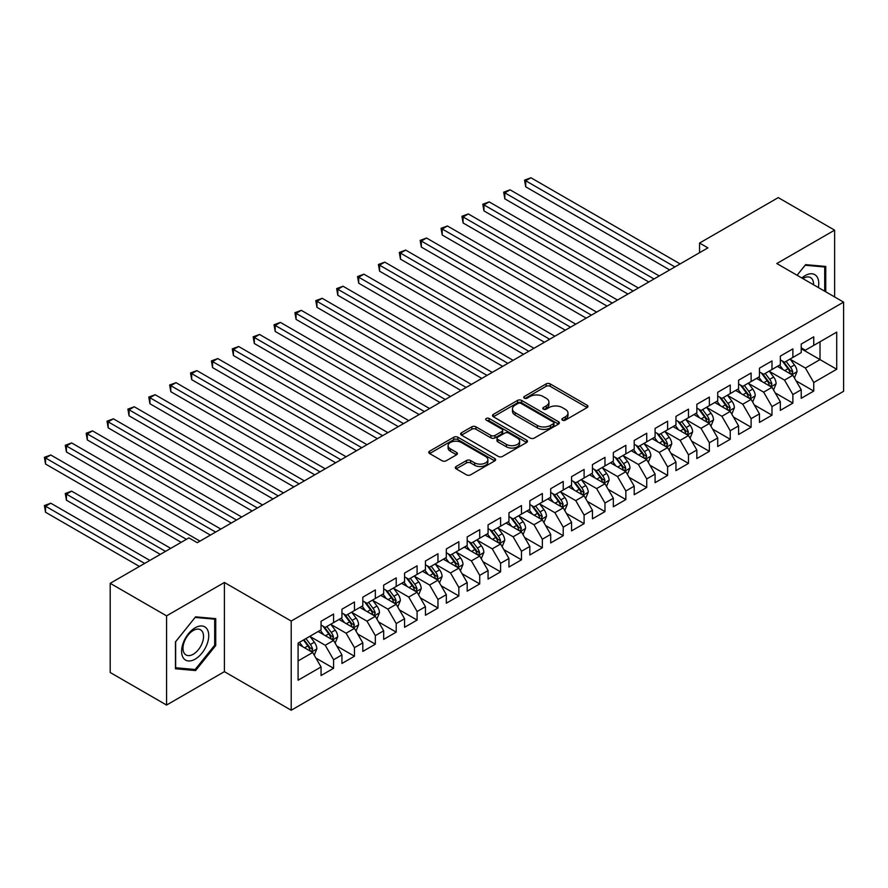 <?xml version="1.0" encoding="UTF-8"?>
<svg xmlns="http://www.w3.org/2000/svg" width="888" height="888" viewBox="0 0 888 888"><rect width="100%" height="100%" fill="white"/><g stroke="black" fill="none" stroke-linecap="round" stroke-linejoin="round"><path stroke-width="1.33" d="M562.448 420.146A2.031 1.177 0 0 0 565.323 420.146L587.09 407.581A2.897 1.676 0 0 0 587.945 406.393A2.897 1.676 0 0 0 587.09 405.217L550.205 383.916A2.897 1.676 0 0 0 546.109 383.916L524.331 396.492A2.031 1.177 0 0 0 523.742 397.313A2.031 1.177 0 0 0 524.331 398.146A2.031 1.177 0 0 0 527.206 398.146L530.025 396.514A9.269 5.35 0 0 1 543.134 396.514L546.209 398.29A9.269 5.35 0 0 1 548.928 402.075A9.269 5.35 0 0 1 546.209 405.86L543.389 407.492A2.031 1.177 0 0 0 542.801 408.325A2.031 1.177 0 0 0 543.389 409.146A2.031 1.177 0 0 0 546.264 409.146L549.084 407.525A9.269 5.35 0 0 1 562.193 407.525L565.268 409.301A9.269 5.35 0 0 1 567.987 413.087A9.269 5.35 0 0 1 565.268 416.872L562.448 418.492A2.031 1.177 0 0 0 561.86 419.325A2.031 1.177 0 0 0 562.448 420.146L562.448 418.492M456.143 466.5A2.897 1.676 0 0 0 455.3 467.676A2.897 1.676 0 0 0 456.143 468.864L466.5 474.836A2.897 1.676 0 0 0 470.596 474.836L494.771 460.883A2.897 1.676 0 0 0 495.626 459.695A2.897 1.676 0 0 0 494.771 458.508L457.886 437.218A2.897 1.676 0 0 0 453.79 437.218L429.614 451.182A2.897 1.676 0 0 0 428.76 452.358A2.897 1.676 0 0 0 429.614 453.546L442.113 460.761A2.897 1.676 0 0 0 446.209 460.761L456.554 454.789A2.897 1.676 0 0 0 457.409 453.601A2.897 1.676 0 0 0 456.554 452.425L450.36 448.84A7.748 4.473 0 0 1 448.085 445.676A7.748 4.473 0 0 1 452.88 441.536A7.748 4.473 0 0 1 461.327 442.513L485.603 456.532A7.748 4.473 0 0 1 487.878 459.695A7.748 4.473 0 0 1 483.094 463.836A7.748 4.473 0 0 1 474.647 462.859L470.596 460.528A2.897 1.676 0 0 0 466.5 460.528L456.143 466.5L456.143 468.864M166.567 615.861L166.567 705.05L224.398 671.661L224.398 582.473L166.567 615.861L110.201 583.316L188.911 537.873L197.258 542.69L707.903 247.874L699.555 243.057L699.555 252.703M224.398 582.473L291.209 621.045L843.6 302.12L843.6 391.308L291.209 710.234L291.209 621.045M834.62 296.936L834.62 230.159L776.8 263.547L843.6 302.12M834.62 230.159L778.254 197.613L699.555 243.057M530.225 438.05A2.897 1.676 0 0 0 534.321 438.05L558.508 424.087A2.897 1.676 0 0 0 559.351 422.899A2.897 1.676 0 0 0 558.508 421.722L521.622 400.421A2.897 1.676 0 0 0 517.526 400.421L493.34 414.385A2.897 1.676 0 0 0 492.496 415.562A2.897 1.676 0 0 0 493.34 416.75L530.225 438.05M487.079 420.59A2.031 1.177 0 0 1 489.144 420.879L489.144 418.47L526.639 440.115A2.897 1.676 0 0 1 527.494 441.303A2.897 1.676 0 0 1 526.639 442.479L502.464 456.443A2.897 1.676 0 0 1 498.357 456.443L461.471 435.142L461.471 432.778A2.897 1.676 0 0 0 460.628 433.966A2.897 1.676 0 0 0 461.471 435.142M461.471 432.778L471.828 426.806A2.897 1.676 0 0 1 475.924 426.806L490.886 435.442A2.897 1.676 0 0 0 494.982 435.442L501.842 431.479A2.897 1.676 0 0 0 502.697 430.291A2.897 1.676 0 0 0 501.842 429.115L486.269 420.124A2.031 1.177 0 0 1 485.681 419.291A2.031 1.177 0 0 1 486.935 418.215A2.031 1.177 0 0 1 489.144 418.47M801.22 348.762L820.013 359.607L820.013 341.769L836.707 332.134L813.741 345.388L813.741 336.829L801.22 344.067L801.22 352.625L792.873 357.442L792.873 348.884L780.341 356.11L780.341 364.668L771.994 369.497L771.994 360.939L759.462 368.165L759.462 376.723L751.115 381.551L751.115 372.993L738.594 380.219L738.594 388.778L730.236 393.595L730.236 385.037L717.715 392.274L717.715 400.832L709.368 405.65L709.368 397.091L696.836 404.329L696.836 412.887L688.489 417.704L688.489 409.146L675.957 416.383L675.957 424.941L667.61 429.759L667.61 421.201L655.089 428.438L655.089 436.996L646.73 441.813L646.73 433.255L634.21 440.481L634.21 449.039L625.851 453.868L625.851 445.31L613.331 452.536L613.331 461.094L604.983 465.923L604.983 457.364L592.451 464.591L592.451 473.149L584.104 477.966L584.104 469.408L571.572 476.645L571.572 485.203L563.225 490.021L563.225 481.463L550.704 488.7L550.704 497.258L542.346 502.075L542.346 493.517L529.825 500.754L529.825 509.312L521.478 514.13L521.478 505.572L508.946 512.809L508.946 521.367L500.599 526.184L500.599 517.626L488.067 524.852L488.067 533.411L479.72 538.239L479.72 529.681L467.199 536.907L467.199 545.465L458.841 550.294L458.841 541.736L446.32 548.962L446.32 557.52L437.962 562.337L437.962 553.779L425.441 561.016L425.441 569.574L417.094 574.392L417.094 565.834L404.562 573.071L404.562 581.629L396.215 586.446L396.215 577.888L383.683 585.125L383.683 593.684L375.335 598.501L375.335 589.943L362.815 597.18L362.815 605.738L354.456 610.556L354.456 601.997L341.936 609.224L341.936 617.782L333.588 622.61L333.588 614.052L321.056 621.278L321.056 629.836L298.091 643.101L298.091 680.219L321.056 666.966L312.709 652.502L298.091 644.066M836.707 332.134L836.707 369.253L813.741 382.517L805.394 368.043L790.265 359.307M796.103 380.885L813.741 391.064L813.741 382.517M813.741 391.064L801.22 398.301L801.22 389.743L792.873 394.561L784.515 380.097L769.385 371.362M775.224 392.94L792.873 403.119L792.873 394.561M792.873 403.119L780.341 410.356L780.341 401.798L771.994 406.615L763.647 392.152L748.506 383.416M754.356 404.995L771.994 415.173L771.994 406.615M771.994 415.173L759.462 422.411L759.462 413.852L751.115 418.67L742.768 404.207L727.627 395.471M733.477 417.049L751.115 427.228L751.115 418.67M751.115 427.228L738.594 434.465L738.594 425.907L730.236 430.724L721.889 416.261L706.748 407.525M712.598 429.093L730.236 439.283L730.236 430.724M730.236 439.283L717.715 446.509L717.715 437.951L709.368 442.779L701.009 428.316L685.88 419.569M691.719 441.147L709.368 451.337L709.368 442.779M709.368 451.337L696.836 458.563L696.836 450.005L688.489 454.834L680.13 440.37L665.001 431.624M670.851 453.202L688.489 463.392L688.489 454.834M688.489 463.392L675.957 470.618L675.957 462.06L667.61 466.888L659.262 452.414L644.122 443.678M649.972 465.257L667.61 475.435L667.61 466.888M667.61 475.435L655.089 482.672L655.089 474.114L646.73 478.932L638.383 464.468L623.243 455.733M629.093 477.311L646.73 487.49L646.73 478.932M646.73 487.49L634.21 494.727L634.21 486.169L625.851 490.986L617.504 476.523L602.375 467.787M608.213 489.366L625.851 499.544L625.851 490.986M625.851 499.544L613.331 506.782L613.331 498.224L604.983 503.041L596.625 488.578L581.496 479.842M587.334 501.42L604.983 511.599L604.983 503.041M604.983 511.599L592.451 518.836L592.451 510.278L584.104 515.096L575.757 500.632L560.617 491.897M566.466 513.464L584.104 523.654L584.104 515.096M584.104 523.654L571.572 530.88L571.572 522.322L563.225 527.15L554.878 512.687L539.738 503.951M545.587 525.518L563.225 535.708L563.225 527.15M563.225 535.708L550.704 542.934L550.704 534.376L542.346 539.205L533.999 524.741L518.858 515.995M524.708 537.573L542.346 547.763L542.346 539.205M542.346 547.763L529.825 554.989L529.825 546.431L521.478 551.259L513.12 536.785L497.99 528.049M503.829 549.628L521.478 559.806L521.478 551.259M521.478 559.806L508.946 567.044L508.946 558.485L500.599 563.303L492.241 548.84L477.111 540.104M482.961 561.682L500.599 571.861L500.599 563.303M500.599 571.861L488.067 579.098L488.067 570.54L479.72 575.357L471.373 560.894L456.232 552.158M462.082 573.737L479.72 583.915L479.72 575.357M479.72 583.915L467.199 591.153L467.199 582.595L458.841 587.412L450.494 572.949L435.353 564.213M441.203 585.791L458.841 595.97L458.841 587.412M458.841 595.97L446.32 603.207L446.32 594.649L437.962 599.467L429.614 585.003L414.485 576.268M420.324 597.835L437.962 608.025L437.962 599.467M437.962 608.025L425.441 615.251L425.441 606.693L417.094 611.521L408.735 597.058L393.606 588.322M399.445 609.89L417.094 620.079L417.094 611.521M417.094 620.079L404.562 627.305L404.562 618.747L396.215 623.576L387.867 609.113L372.727 600.366M378.577 621.944L396.215 632.134L396.215 623.576M396.215 632.134L383.683 639.36L383.683 630.802L375.335 635.63L366.988 621.156L351.848 612.42M357.698 633.999L375.335 644.177L375.335 635.63M375.335 644.177L362.815 651.415L362.815 642.856L354.456 647.674L346.109 633.211L330.969 624.475M336.818 646.053L354.456 656.232L354.456 647.674M354.456 656.232L341.936 663.469L341.936 654.911L333.588 659.729L325.23 645.265L310.101 636.53M315.939 658.108L333.588 668.287L333.588 659.729M333.588 668.287L321.056 675.524L321.056 666.966M321.056 625.019L325.23 627.428L333.588 622.61M298.091 660.938L312.709 652.502M341.936 612.964L346.109 615.373L354.456 610.556M325.23 645.265L333.588 640.448L318.137 631.523M341.936 654.911L333.588 640.448M362.815 600.91L366.988 603.318L375.335 598.501M346.109 633.211L354.456 628.393L339.016 619.469M362.815 642.856L354.456 628.393M383.683 588.855L387.867 591.275L396.215 586.446M366.988 621.156L375.335 616.339L359.884 607.425M383.683 630.802L375.335 616.339M404.562 576.812L408.735 579.22L417.094 574.392M387.867 609.113L396.215 604.284L380.763 595.371M404.562 618.747L396.215 604.284M425.441 564.757L429.614 567.166L437.962 562.337M408.735 597.058L417.094 592.229L401.642 583.316M425.441 606.693L417.094 592.229M446.32 552.702L450.494 555.111L458.841 550.294M429.614 585.003L437.962 580.186L422.522 571.262M446.32 594.649L437.962 580.186M467.199 540.648L471.373 543.056L479.72 538.239M450.494 572.949L458.841 568.131L443.389 559.207M467.199 582.595L458.841 568.131M488.067 528.593L492.241 531.002L500.599 526.184M471.373 560.894L479.72 556.077L464.269 547.152M488.067 570.54L479.72 556.077M508.946 516.539L513.12 518.947L521.478 514.13M492.241 548.84L500.599 544.022L485.148 535.098M508.946 558.485L500.599 544.022M529.825 504.484L533.999 506.904L542.346 502.075M513.12 536.785L521.478 531.968L506.027 523.054M529.825 546.431L521.478 531.968M550.704 492.429L554.878 494.849L563.225 490.021M533.999 524.741L542.346 519.913L526.906 511M550.704 534.376L542.346 519.913M571.572 480.386L575.757 482.795L584.104 477.966M554.878 512.687L563.225 507.858L547.774 498.945M571.572 522.322L563.225 507.858M592.451 468.331L596.625 470.74L604.983 465.923M575.757 500.632L584.104 495.815L568.653 486.89M592.451 510.278L584.104 495.815M613.331 456.277L617.504 458.685L625.851 453.868M596.625 488.578L604.983 483.76L589.532 474.836M613.331 498.224L604.983 483.76M634.21 444.222L638.383 446.631L646.73 441.813M617.504 476.523L625.851 471.706L610.411 462.781M634.21 486.169L625.851 471.706M655.089 432.167L659.262 434.576L667.61 429.759M638.383 464.468L646.73 459.651L631.279 450.727M655.089 474.114L646.73 459.651M675.957 420.113L680.13 422.533L688.489 417.704M659.262 452.414L667.61 447.596L652.158 438.683M675.957 462.06L667.61 447.596M696.836 408.058L701.009 410.478L709.368 405.65M680.13 440.37L688.489 435.542L673.037 426.629M696.836 450.005L688.489 435.542M717.715 396.015L721.889 398.423L730.236 393.595M701.009 428.316L709.368 423.487L693.917 414.574M717.715 437.951L709.368 423.487M738.594 383.96L742.768 386.369L751.115 381.551M721.889 416.261L730.236 411.444L714.796 402.519M738.594 425.907L730.236 411.444M759.462 371.906L763.647 374.314L771.994 369.497M742.768 404.207L751.115 399.389L735.664 390.465M759.462 413.852L751.115 399.389M780.341 359.851L784.515 362.26L792.873 357.442M763.647 392.152L771.994 387.335L756.543 378.41M780.341 401.798L771.994 387.335M801.22 347.796L805.394 350.205L813.741 345.388M784.515 380.097L792.873 375.28L777.422 366.356M801.22 389.743L792.873 375.28M110.201 583.316L110.201 672.505L166.567 705.05M224.398 671.661L291.209 710.234M805.394 368.043L820.013 359.607L836.707 369.253M825.751 291.808L825.751 266.444L805.605 264.646L797.08 275.258L805.183 265.246L824.708 266.988L824.708 291.209M215.74 645.498L215.74 618.636L195.593 616.838L175.447 641.902L175.447 668.764L195.593 670.562L215.74 645.498L214.696 644.899M563.258 420.435L565.268 419.28A9.269 5.35 0 0 0 567.987 415.495L567.987 413.087M548.928 402.075L548.928 404.495A9.269 5.35 0 0 1 546.209 408.28L544.2 409.435M587.09 405.217L587.09 407.581L550.205 386.324A2.897 1.676 0 0 0 546.109 386.324L525.141 398.435M558.463 424.109L521.622 402.83A2.897 1.676 0 0 0 517.526 402.83L493.384 416.772M553.379 423.731A2.031 1.177 0 0 0 553.979 422.899A2.031 1.177 0 0 0 553.379 422.078L521.001 403.385A2.031 1.177 0 0 0 518.137 403.385L515.162 405.095A9.269 5.35 0 0 0 512.454 408.88A9.269 5.35 0 0 0 515.162 412.665L537.296 425.441A9.269 5.35 0 0 0 550.416 425.441L553.379 423.731L553.379 426.14A2.031 1.177 0 0 0 553.979 425.308L553.979 422.899M512.454 408.88L512.454 411.288A9.269 5.35 0 0 0 515.162 415.073L515.162 412.665M553.379 426.14L550.416 427.861A9.269 5.35 0 0 1 537.296 427.861L515.162 415.073M461.516 435.164L471.828 429.215L471.828 426.806M502.697 430.291L502.697 432.711A2.897 1.676 0 0 1 501.842 433.888L494.982 437.851A2.897 1.676 0 0 1 490.886 437.851L475.924 429.215A2.897 1.676 0 0 0 471.828 429.215M489.144 420.879L526.606 442.502M506.404 444.4A7.748 4.473 0 0 0 514.851 445.376A7.748 4.473 0 0 0 519.635 441.236A7.748 4.473 0 0 0 517.371 438.073L508.813 433.133A2.897 1.676 0 0 0 504.717 433.133L497.846 437.096A2.897 1.676 0 0 0 497.003 438.284A2.897 1.676 0 0 0 497.846 439.46L506.404 444.4L506.404 446.819A7.748 4.473 0 0 0 514.851 447.785A7.748 4.473 0 0 0 519.635 443.645L519.635 441.236M497.003 438.284L497.003 440.692A2.897 1.676 0 0 0 497.846 441.88L497.846 439.46M506.404 446.819L497.846 441.88M487.878 459.695L487.878 462.104A7.748 4.473 0 0 1 483.094 466.244A7.748 4.473 0 0 1 474.647 465.268L470.596 462.937A2.897 1.676 0 0 0 466.5 462.937L456.188 468.886M448.085 445.676L448.085 448.085A7.748 4.473 0 0 0 450.36 451.248L450.36 448.84M456.521 454.811L450.36 451.248M494.738 460.905L457.886 439.627A2.897 1.676 0 0 0 453.79 439.627L429.648 453.568L429.614 451.182M193.462 669.33L195.593 670.562M794.416 377.955L797.002 371.639A7.826 4.518 -120 0 0 794.505 364.979L790.076 359.052M783.005 369.586L779.631 365.079M525.707 235.02L627.938 294.039L483.96 210.911L483.96 204.884L489.177 201.876L638.383 288.012M791.397 374.425L792.773 371.972A7.826 4.518 -120 0 0 790.542 367.266L786.102 361.349M783.571 361.716L789.055 369.031A3.985 2.298 60 0 1 789.776 370.241L792.773 371.972M782.195 360.916L788.033 368.709A7.826 4.518 60 0 1 790.276 373.415L790.431 373.87M674.913 266.922L525.707 180.775L530.935 177.767L680.13 263.914M669.696 269.941L525.707 186.802L525.707 180.775L524.564 180.12L530.935 177.767M525.707 186.802L524.564 180.12M773.537 390.01L776.123 383.694A7.826 4.518 -120 0 0 773.626 377.034L769.197 371.106M762.126 381.64L758.752 377.134M504.839 247.075L607.07 306.094L463.081 222.966L463.081 216.938L468.298 213.93L617.504 300.066M770.518 386.48L771.905 384.027A7.826 4.518 -120 0 0 769.663 379.32L765.223 373.404M762.692 373.77L768.176 381.085A3.985 2.298 60 0 1 768.897 382.295L771.905 384.027M761.316 372.971L767.154 380.763A7.826 4.518 60 0 1 769.397 385.47L769.552 385.925M752.658 402.064L755.244 395.748A7.826 4.518 -120 0 0 752.758 389.088L748.318 383.161M741.247 393.695L737.884 389.188M483.96 259.13L586.191 318.148L442.202 235.02L442.202 228.993L447.419 225.974L596.625 312.121M749.639 398.534L751.026 396.081A7.826 4.518 -120 0 0 748.784 391.375L744.355 385.448M741.824 385.825L747.296 393.129A3.985 2.298 60 0 1 748.018 394.35L751.026 396.081M740.448 385.026L746.275 392.818A7.826 4.518 60 0 1 748.517 397.524L748.684 397.979M654.045 278.976L504.839 192.829L510.056 189.821L659.262 275.957M648.817 281.984L504.839 198.857L504.839 192.829L503.685 192.174L510.056 189.821M504.839 198.857L503.685 192.174M633.166 291.031L482.806 204.218L489.177 201.876M483.96 210.911L482.806 204.218M818.336 287.534A19.192 11.078 120 0 0 816.938 276.645A19.192 11.078 120 0 0 801.842 278.011M813.552 284.771A14.53 8.392 120 0 0 812.187 279.098A14.53 8.392 120 0 0 810.544 277.589A14.53 8.392 120 0 0 802.83 278.577M823.409 266.245L824.708 266.988M183.416 658.075A19.192 11.078 120 0 0 201.953 653.113A19.192 11.078 120 0 0 206.926 628.837A19.192 11.078 120 0 0 188.389 633.81A19.192 11.078 120 0 0 183.416 658.075M184.371 653.435A14.53 8.392 120 0 0 186.003 654.944A14.53 8.392 120 0 0 199.523 648.162A14.53 8.392 120 0 0 202.164 631.29A14.53 8.392 120 0 0 200.533 629.781A14.53 8.392 120 0 0 187.013 636.563A14.53 8.392 120 0 0 184.371 653.435M195.171 617.438L214.696 619.18L214.696 645.199L195.171 669.485L175.646 667.743L175.646 641.713L195.127 617.404M213.398 618.425L214.696 619.18M731.79 414.119L734.376 407.803A7.826 4.518 -120 0 0 731.879 401.132L727.439 395.216M720.379 405.738L717.005 401.243M463.081 271.173L565.312 330.203L421.323 247.075L421.323 241.048L426.551 238.028L575.757 324.176M728.77 410.589L730.147 408.136A7.826 4.518 -120 0 0 727.905 403.43L723.476 397.502M720.945 397.88L726.417 405.183A3.985 2.298 60 0 1 727.15 406.393L730.147 408.136M719.569 397.08L725.407 404.873A7.826 4.518 60 0 1 727.638 409.579L727.805 410.034M710.911 426.162L713.497 419.846A7.826 4.518 -120 0 0 710.999 413.186L706.559 407.27M699.5 417.793L696.125 413.297M442.202 283.228L544.433 342.257L400.455 259.13L400.455 253.102L405.672 250.083L554.878 336.23M707.891 422.644L709.268 420.179A7.826 4.518 -120 0 0 707.037 415.484L702.597 409.557M700.066 409.923L705.549 417.238A3.985 2.298 60 0 1 706.271 418.448L709.268 420.179M698.69 409.135L704.528 416.927A7.826 4.518 60 0 1 706.77 421.634L706.926 422.089M612.287 303.086L461.938 216.272L468.298 213.93M463.081 222.966L461.938 216.272M591.408 315.129L441.059 228.327L447.419 225.974M442.202 235.02L441.059 228.327M690.032 438.217L692.618 431.901A7.826 4.518 -120 0 0 690.12 425.241L685.691 419.325M678.621 429.848L675.246 425.352M421.323 295.282L523.565 354.312L379.576 271.173L379.576 265.146L384.793 262.138L533.999 348.285M687.012 434.698L688.4 432.234A7.826 4.518 -120 0 0 686.158 427.528L681.718 421.611M679.187 421.978L684.67 429.293A3.985 2.298 60 0 1 685.392 430.502L688.4 432.234M677.81 421.19L683.649 428.982A7.826 4.518 60 0 1 685.891 433.688L686.047 434.132M570.529 327.184L420.179 240.382L426.551 238.028M421.323 247.075L420.179 240.382M669.152 450.272L671.739 443.956A7.826 4.518 -120 0 0 669.241 437.296L664.812 431.379M657.742 441.902L654.367 437.407M400.455 307.337L502.686 366.356L358.697 283.228L358.697 277.2L363.914 274.192L513.12 360.328M666.133 446.742L667.521 444.289A7.826 4.518 -120 0 0 665.279 439.582L660.85 433.666M658.308 434.032L663.791 441.347A3.985 2.298 60 0 1 664.513 442.557L667.521 444.289M656.931 433.244L662.77 441.036A7.826 4.518 60 0 1 665.012 445.743L665.168 446.187M549.661 339.238L399.3 252.436L405.672 250.083M400.455 259.13L399.3 252.436M648.273 462.326L650.871 456.01A7.826 4.518 -120 0 0 648.373 449.35L643.933 443.423M636.863 453.957L633.499 449.45M379.576 319.391L481.807 378.41L337.817 295.282L337.817 289.255L343.046 286.247L492.241 372.383M645.254 458.796L646.642 456.343A7.826 4.518 -120 0 0 644.399 451.637L639.971 445.721M637.44 446.087L642.912 453.402A3.985 2.298 60 0 1 643.634 454.612L646.642 456.343M636.063 445.288L641.902 453.08A7.826 4.518 60 0 1 644.133 457.786L644.3 458.241M627.405 474.381L629.992 468.065A7.826 4.518 -120 0 0 627.494 461.405L623.054 455.477M615.995 466.011L612.62 461.505M358.697 331.446L460.928 390.465L316.949 307.337L316.949 301.31L322.166 298.301L471.373 384.437M624.386 470.851L625.763 468.398A7.826 4.518 -120 0 0 623.531 463.691L619.091 457.775M616.561 458.141L622.033 465.456A3.985 2.298 60 0 1 622.765 466.666L625.763 468.398M615.184 457.342L621.023 465.134A7.826 4.518 60 0 1 623.265 469.841L623.42 470.296M606.526 486.435L609.113 480.119A7.826 4.518 -120 0 0 606.615 473.459L602.186 467.532M595.115 478.066L591.741 473.559M337.817 343.501L440.048 402.519L296.07 319.391L296.07 313.364L301.287 310.345L450.494 396.492M603.507 482.906L604.883 480.452A7.826 4.518 -120 0 0 602.652 475.746L598.212 469.83M595.682 470.196L601.165 477.5A3.985 2.298 60 0 1 601.886 478.721L604.883 480.452M594.305 469.397L600.144 477.189A7.826 4.518 60 0 1 602.386 481.895L602.541 482.351M585.647 498.49L588.233 492.174A7.826 4.518 -120 0 0 585.736 485.503L581.307 479.587M574.236 490.109L570.862 485.614M316.949 355.544L419.18 414.574L275.191 331.446L275.191 325.419L280.408 322.399L429.614 408.547M582.628 494.96L584.015 492.507A7.826 4.518 -120 0 0 581.773 487.801L577.333 481.873M574.802 482.251L580.286 489.554A3.985 2.298 60 0 1 581.007 490.764L584.015 492.507M573.426 481.451L579.265 489.244A7.826 4.518 60 0 1 581.507 493.95L581.662 494.405M564.768 510.533L567.354 504.218A7.826 4.518 -120 0 0 564.868 497.558L560.428 491.641M553.357 502.164L549.994 497.669M296.07 367.599L398.301 426.629L254.312 343.501L254.312 337.473L259.529 334.454L408.735 420.601M561.749 507.015L563.136 504.562A7.826 4.518 -120 0 0 560.894 499.855L556.465 493.928M553.934 494.294L559.407 501.609A3.985 2.298 60 0 1 560.128 502.819L563.136 504.562M552.558 493.506L558.386 501.298A7.826 4.518 60 0 1 560.628 506.005L560.783 506.46M543.9 522.588L546.486 516.272A7.826 4.518 -120 0 0 543.989 509.612L539.549 503.696M532.489 514.219L529.115 509.723M275.191 379.653L377.422 438.683L233.433 355.544L233.433 349.517L238.661 346.509L387.867 432.656M540.881 519.069L542.257 516.605A7.826 4.518 -120 0 0 540.015 511.899L535.586 505.982M533.055 506.349L538.528 513.664A3.985 2.298 60 0 1 539.26 514.874L542.257 516.605M531.679 505.561L537.518 513.353A7.826 4.518 60 0 1 539.749 518.059L539.915 518.503M523.021 534.643L525.607 528.327A7.826 4.518 -120 0 0 523.11 521.667L518.67 515.75M511.61 526.273L508.236 521.778M254.312 391.708L356.543 450.727L212.565 367.599L212.565 361.571L217.782 358.563L366.988 444.699M520.002 531.113L521.378 528.66A7.826 4.518 -120 0 0 519.147 523.953L514.707 518.037M512.176 518.403L517.649 525.718A3.985 2.298 60 0 1 518.381 526.928L521.378 528.66M510.8 517.615L516.638 525.407A7.826 4.518 60 0 1 518.881 530.114L519.036 530.558M502.142 546.697L504.728 540.381A7.826 4.518 -120 0 0 502.231 533.721L497.802 527.794M490.731 538.328L487.357 533.821M233.433 403.763L335.675 462.781L191.686 379.653L191.686 373.626L196.903 370.618L346.109 456.754M499.123 543.167L500.51 540.714A7.826 4.518 -120 0 0 498.268 536.008L493.828 530.092M491.297 530.458L496.781 537.773A3.985 2.298 60 0 1 497.502 538.983L500.51 540.714M489.921 529.659L495.759 537.451A7.826 4.518 60 0 1 498.002 542.157L498.157 542.612M481.263 558.752L483.849 552.436A7.826 4.518 -120 0 0 481.352 545.776L476.923 539.849M469.852 550.382L466.478 545.876M212.565 415.817L314.796 474.836L170.807 391.708L170.807 385.681L176.024 382.673L325.23 468.809M478.244 555.222L479.631 552.769A7.826 4.518 -120 0 0 477.389 548.062L472.96 542.146M470.418 542.513L475.901 549.827A3.985 2.298 60 0 1 476.623 551.037L479.631 552.769M469.042 541.713L474.88 549.506A7.826 4.518 60 0 1 477.122 554.212L477.278 554.667M528.782 351.293L378.421 264.491L384.793 262.138M379.576 271.173L378.421 264.491M507.903 363.347L357.553 276.545L363.914 274.192M358.697 283.228L357.553 276.545M487.024 375.402L336.674 288.589L343.046 286.247M337.817 295.282L336.674 288.589M466.145 387.457L315.795 300.644L322.166 298.301M316.949 307.337L315.795 300.644M445.276 399.5L294.916 312.698L301.287 310.345M296.07 319.391L294.916 312.698M424.397 411.555L274.048 324.753L280.408 322.399M275.191 331.446L274.048 324.753M403.518 423.609L253.169 336.807L259.529 334.454M254.312 343.501L253.169 336.807M382.639 435.664L232.29 348.862L238.661 346.509M233.433 355.544L232.29 348.862M361.771 447.719L211.411 360.916L217.782 358.563M212.565 367.599L211.411 360.916M460.384 570.806L462.981 564.491A7.826 4.518 -120 0 0 460.484 557.831L456.044 551.903M448.973 562.437L445.61 557.93M191.686 427.872L293.917 486.89L149.928 403.763L149.928 397.735L155.156 394.716L304.351 480.863M457.364 567.277L458.752 564.824A7.826 4.518 -120 0 0 456.51 560.117L452.081 554.201M449.55 554.567L455.022 561.871A3.985 2.298 60 0 1 455.744 563.092L458.752 564.824M448.174 553.768L454.012 561.56A7.826 4.518 60 0 1 456.243 566.267L456.41 566.722M340.892 459.773L190.532 372.96L196.903 370.618M191.686 379.653L190.532 372.96M439.516 582.861L442.102 576.545A7.826 4.518 -120 0 0 439.604 569.874L435.164 563.958M428.105 574.481L424.73 569.985M170.807 439.915L273.038 498.945L129.06 415.817L129.06 409.79L134.277 406.771L283.483 492.918M436.496 579.331L437.873 576.878A7.826 4.518 -120 0 0 435.631 572.172L431.202 566.244M428.671 566.622L434.143 573.926A3.985 2.298 60 0 1 434.876 575.135L437.873 576.878M427.295 565.823L433.133 573.615A7.826 4.518 60 0 1 435.375 578.321L435.531 578.776M320.013 471.828L169.663 385.015L176.024 382.673M170.807 391.708L169.663 385.015M418.637 594.905L421.223 588.589A7.826 4.518 -120 0 0 418.725 581.929L414.296 576.012M407.226 586.535L403.851 582.04M149.928 451.97L252.159 511L108.181 427.872L108.181 421.844L113.398 418.825L262.604 504.972M415.617 591.386L416.994 588.933A7.826 4.518 -120 0 0 414.763 584.226L410.323 578.299M407.792 578.665L413.275 585.98A3.985 2.298 60 0 1 413.997 587.19L416.994 588.933M406.415 577.877L412.254 585.669A7.826 4.518 60 0 1 414.496 590.376L414.652 590.831M299.134 483.882L148.784 397.069L155.156 394.716M149.928 403.763L148.784 397.069M397.757 606.959L400.344 600.643A7.826 4.518 -120 0 0 397.846 593.983L393.417 588.067M386.347 598.59L382.972 594.094M129.06 464.024L231.291 523.054L87.302 439.915L87.302 433.888L92.519 430.88L241.725 517.027M394.738 603.44L396.126 600.976A7.826 4.518 -120 0 0 393.884 596.27L389.444 590.354M386.913 590.72L392.396 598.035A3.985 2.298 60 0 1 393.118 599.245L396.126 600.976M385.536 589.932L391.375 597.724A7.826 4.518 60 0 1 393.617 602.43L393.773 602.874M278.255 495.926L127.905 409.124L134.277 406.771M129.06 415.817L127.905 409.124M376.878 619.014L379.465 612.698A7.826 4.518 -120 0 0 376.978 606.038L372.538 600.122M365.468 610.644L362.104 606.149M108.181 476.079L210.412 535.098L66.422 451.97L66.422 445.943L71.639 442.934L220.846 529.07M373.859 615.484L375.247 613.031A7.826 4.518 -120 0 0 373.004 608.324L368.576 602.408M366.045 602.774L371.517 610.089A3.985 2.298 60 0 1 372.239 611.299L375.247 613.031M364.668 601.986L370.496 609.779A7.826 4.518 60 0 1 372.738 614.485L372.893 614.929M257.387 507.98L107.026 421.178L113.398 418.825M108.181 427.872L107.026 421.178M356.01 631.068L358.597 624.752A7.826 4.518 -120 0 0 356.099 618.092L351.659 612.165M344.588 622.699L341.225 618.192M87.302 488.134L181.185 542.335L45.543 464.024L45.543 457.997L50.771 454.989L199.978 541.125M352.991 627.539L354.368 625.085A7.826 4.518 -120 0 0 352.125 620.379L347.696 614.463M345.166 614.829L350.638 622.144A3.985 2.298 60 0 1 351.359 623.354L354.368 625.085M343.789 614.03L349.628 621.822A7.826 4.518 60 0 1 351.859 626.528L352.025 626.984M236.508 520.035L86.158 433.233L92.519 430.88M87.302 439.915L86.158 433.233M335.131 643.123L337.718 636.807A7.826 4.518 -120 0 0 335.22 630.147L330.78 624.22M323.72 634.754L320.346 630.247M170.74 548.362L71.639 491.142L66.422 494.161L66.422 500.188L160.306 554.389M332.112 639.593L333.488 637.14A7.826 4.518 -120 0 0 331.257 632.434L326.817 626.517M324.286 626.884L329.759 634.199A3.985 2.298 60 0 1 330.491 635.408L333.488 637.14M322.91 626.084L328.749 633.877A7.826 4.518 60 0 1 330.991 638.583L331.146 639.038M66.422 500.188L65.279 493.495L165.523 551.37M65.279 493.495L71.639 491.142M215.629 532.09L65.279 445.288L71.639 442.934M66.422 451.97L65.279 445.288M314.252 655.178L316.838 648.862A7.826 4.518 -120 0 0 314.341 642.202L309.912 636.274M302.841 646.808L299.467 642.302M149.872 560.417L50.771 503.196L45.543 506.216L45.543 512.243L139.427 566.444M311.233 651.648L312.62 649.195A7.826 4.518 -120 0 0 310.378 644.488L305.938 638.572M303.985 639.693L308.891 646.242A3.985 2.298 60 0 1 309.612 647.463L312.62 649.195M303.441 640.015L307.87 645.931A7.826 4.518 60 0 1 310.112 650.638L310.267 651.093M45.543 512.243L44.4 505.55L144.644 563.425M44.4 505.55L50.771 503.196M186.402 539.316L44.4 457.331L50.771 454.989M45.543 464.024L44.4 457.331M565.268 419.28L565.268 416.872M543.389 409.146L543.389 407.492M546.209 408.28L546.209 405.86M524.331 398.146L524.331 396.492M546.109 386.324L546.109 383.916M550.205 386.324L550.205 383.916M493.34 416.75L493.34 414.385M517.526 402.83L517.526 400.421M521.622 402.83L521.622 400.421M558.508 424.087L558.508 421.722M537.296 427.861L537.296 425.441M550.416 427.861L550.416 425.441M475.924 429.215L475.924 426.806M490.886 437.851L490.886 435.442M494.982 437.851L494.982 435.442M501.842 433.888L501.842 431.479M526.639 442.479L526.639 440.115M466.5 462.937L466.5 460.528M470.596 462.937L470.596 460.528M474.647 465.268L474.647 462.859M456.554 454.789L456.554 452.425M453.79 439.627L453.79 437.218M457.886 439.627L457.886 437.218M494.771 460.883L494.771 458.508M791.885 374.714L796.947 371.795M790.542 367.266L794.505 364.979M784.77 370.596L788.033 368.709M771.017 386.768L776.079 383.838M769.663 379.32L773.626 377.034M763.891 382.65L767.154 380.763M750.138 398.823L755.2 395.893M748.784 391.375L752.758 389.088M743.012 394.705L746.275 392.818M729.259 410.878L734.321 407.947M727.905 403.43L731.879 401.132M722.133 406.76L725.407 404.873M708.38 422.921L713.441 420.002M707.037 415.484L710.999 413.186M701.254 418.814L704.528 416.927M687.501 434.976L692.573 432.056M686.158 427.528L690.12 425.241M680.386 430.869L683.649 428.982M666.633 447.03L671.694 444.111M665.279 439.582L669.241 437.296M659.507 442.923L662.77 441.036M645.754 459.085L650.815 456.166M644.399 451.637L648.373 449.35M638.627 454.967L641.902 453.08M624.875 471.14L629.936 468.209M623.531 463.691L627.494 461.405M617.748 467.021L621.023 465.134M603.995 483.194L609.057 480.264M602.652 475.746L606.615 473.459M596.88 479.076L600.144 477.189M583.127 495.249L588.189 492.318M581.773 487.801L585.736 485.503M576.001 491.131L579.265 489.244M562.248 507.292L567.31 504.373M560.894 499.855L564.868 497.558M555.122 503.185L558.386 501.298M541.369 519.347L546.431 516.428M540.015 511.899L543.989 509.612M534.243 515.24L537.518 513.353M520.49 531.401L525.552 528.482M519.147 523.953L523.11 521.667M513.364 527.294L516.638 525.407M499.611 543.456L504.673 540.537M498.268 536.008L502.231 533.721M492.496 539.338L495.759 537.451M478.743 555.511L483.805 552.591M477.389 548.062L481.352 545.776M471.617 551.393L474.88 549.506M457.864 567.565L462.926 564.635M456.51 560.117L460.484 557.831M450.738 563.447L454.012 561.56M436.985 579.62L442.046 576.689M435.631 572.172L439.604 569.874M429.859 575.502L433.133 573.615M416.106 591.663L421.167 588.744M414.763 584.226L418.725 581.929M408.991 587.556L412.254 585.669M395.238 603.718L400.299 600.799M393.884 596.27L397.846 593.983M388.112 599.611L391.375 597.724M374.359 615.773L379.42 612.853M373.004 608.324L376.978 606.038M367.232 611.665L370.496 609.779M353.48 627.827L358.541 624.908M352.125 620.379L356.099 618.092M346.353 623.709L349.628 621.822M332.6 639.882L337.662 636.962M331.257 632.434L335.22 630.147M325.474 635.764L328.749 633.877M311.721 651.936L316.783 649.006M310.378 644.488L314.341 642.202M304.606 647.818L307.87 645.931"/></g></svg>

